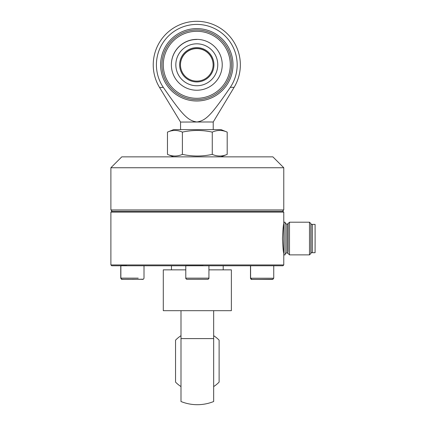 <?xml version="1.0" encoding="UTF-8"?>
<svg xmlns="http://www.w3.org/2000/svg" width="426" height="426" viewBox="0 0 426 426"><rect width="100%" height="100%" fill="white"/><g stroke="black" fill="none" stroke-linecap="round" stroke-linejoin="round"><path stroke-width="0.64" d="M283.775 253.513C283.343 252.623 282.907 247.634 282.465 238.539C282.907 229.444 283.343 224.454 283.775 223.565L283.775 212.127L110.888 212.127L110.888 264.945L283.775 264.945L283.775 223.634M283.775 212.127L282.96 211.312L111.703 211.312L110.888 212.127M110.888 264.945L111.703 265.765L282.96 265.765L283.775 264.945M312.365 224.449L312.365 252.703L312.365 224.385L311.012 224.449M309.489 222.202L309.489 254.876L289.494 254.876L289.494 222.202L309.489 222.202L311.001 223.714L311.001 253.363L309.489 254.876M283.775 222.202L283.775 254.876L285.138 254.876L285.138 222.202L283.775 222.202M288.104 223.591L288.088 251.537M310.879 253.486L310.879 223.591M312.365 252.703L315.086 252.703L315.112 238.469L315.086 224.385L312.365 224.385M110.888 167.748L283.775 167.748L283.775 209.949L110.888 209.949L110.888 167.748L121.777 156.859L272.885 156.859L283.775 167.748M273.742 265.765L273.742 278.221L250.6 278.221L250.6 265.765M250.6 278.221L251.755 279.376L272.587 279.376L273.742 278.221M185.789 265.696L203.143 265.68M197.36 279.302L202.808 279.302L197.36 279.312M120.872 265.67L126.655 265.654M126.991 279.28L137.88 279.286L126.991 279.291M132.321 279.323L121.98 279.328C121.767 279.621 121.357 279.232 120.75 278.167L120.766 265.765L120.867 278.162M185.789 269.85L163.296 269.85L163.296 310.687L231.366 310.687L231.366 269.85L208.932 269.85M180.997 310.687L180.997 338.601L213.666 338.601L213.666 310.687M213.666 338.601L213.666 401.521A43.564 43.564 -90.1 0 1 180.997 401.521L180.997 338.601M180.997 386.574A30.23 30.23 -90.1 0 1 175.549 382.101L175.549 340.172A30.23 30.23 -90.1 0 1 180.997 335.699M213.666 335.699A30.23 30.23 -90.1 0 1 219.113 340.172L219.113 382.101A30.23 30.23 -90.1 0 1 213.666 386.574M196.753 39.485A25.438 25.438 -0 0 0 171.358 64.88M230.338 87.287L234.108 87.341L213.218 122.012L213.229 129.632L213.218 122.012L208.436 121.974L180.549 122.065L180.56 129.632L180.549 122.065L159.553 87.463L163.323 87.394A40.385 40.385 180 0 1 196.732 24.42A40.385 40.385 180 0 1 230.338 87.287C211.349 115.036 205.934 120.654 196.881 121.98C187.829 120.686 182.397 115.084 163.323 87.394M196.833 90.237A25.438 25.438 180 0 1 171.358 64.843A25.438 25.438 180 0 1 196.753 39.368A25.438 25.438 180 0 1 222.228 64.763A25.438 25.438 180 0 1 196.833 90.237M196.737 29.964A34.852 34.852 180 0 1 231.643 64.757A34.852 34.852 180 0 1 196.849 99.663A34.852 34.852 180 0 1 161.944 64.864A34.852 34.852 180 0 1 196.737 29.964M196.737 28.606A36.199 36.199 180 0 1 232.99 64.747A36.199 36.199 180 0 1 196.849 100.999A36.199 36.199 180 0 1 160.597 64.858A36.199 36.199 180 0 1 196.737 28.606M196.743 31.3A33.505 33.5 -0 0 0 163.291 64.853A33.505 33.5 -0 0 0 196.844 98.305A33.505 33.5 -0 0 0 230.296 64.752A33.505 33.5 -0 0 0 196.743 31.3M196.817 81.121A16.337 16.337 180 0 1 180.459 64.8A16.337 16.337 180 0 1 196.769 48.452A16.337 16.337 180 0 1 213.128 64.773A16.337 16.337 180 0 1 196.817 81.121M180.459 64.874A16.337 16.337 180 0 1 196.769 48.601A16.337 16.337 180 0 1 213.128 64.848M196.828 85.748A20.965 20.965 180 0 1 175.831 64.816A20.965 20.965 180 0 1 196.759 43.819A20.965 20.965 180 0 1 217.755 64.752A20.965 20.965 180 0 1 196.828 85.748M196.764 47.632A17.152 17.152 180 0 1 213.948 64.757A17.152 17.152 180 0 1 196.823 81.936A17.152 17.152 180 0 1 179.639 64.811A17.152 17.152 180 0 1 196.764 47.632M223.197 269.85L223.197 265.765M171.465 269.85L171.465 265.765M182.397 132.108C192.35 129.93 202.307 129.93 212.265 132.108C217.239 129.93 222.218 129.93 227.196 132.108L227.196 154.382C222.218 156.56 217.239 156.56 212.265 154.382C202.307 156.56 192.35 156.56 182.397 154.382C177.418 156.56 172.439 156.56 167.466 154.382L167.466 132.108C172.439 129.93 177.418 129.93 182.397 132.108L182.397 154.382M227.196 132.108L221.067 129.632L173.59 129.632L167.466 132.108M212.265 154.382L212.265 132.108M289.494 222.202L287.928 223.767L287.928 253.31L289.494 254.876M287.928 223.767L286.773 224.246L286.773 252.831L287.928 253.31M208.932 278.146C209.438 278.135 207.643 279.791 207.877 279.302L186.844 279.307C187.083 279.797 185.283 278.141 185.789 278.151L208.932 278.146L208.932 265.765M120.872 265.765L120.867 278.125L138.221 278.151M141.453 279.286L123.418 279.291L141.453 279.286M251.644 279.419L272.464 279.44M273.077 279.27L253.47 279.424C250.722 279.424 251.308 279.685 250.488 278.263L250.6 278.263M286.773 224.246C285.164 223.272 284.621 222.755 285.138 222.697M285.138 254.381C284.989 253.843 285.532 253.326 286.773 252.831M311.012 252.629L312.365 252.629M282.411 211.312L283.775 209.949M112.246 211.312L110.888 209.949M185.789 278.151L185.789 265.765M120.867 278.125C122.608 280.287 120.931 278.87 123.412 279.291L141.538 279.302C143.754 279.648 143.706 278.764 144.009 278.135L144.015 265.765M132.321 279.355L143.338 279.184M250.488 278.263L250.499 265.803M234.108 87.341A43.564 43.564 0 0 0 196.727 21.3A43.564 43.564 0 0 0 159.553 87.458M221.067 156.859L227.196 154.382M173.59 156.859L167.466 154.382"/></g></svg>
